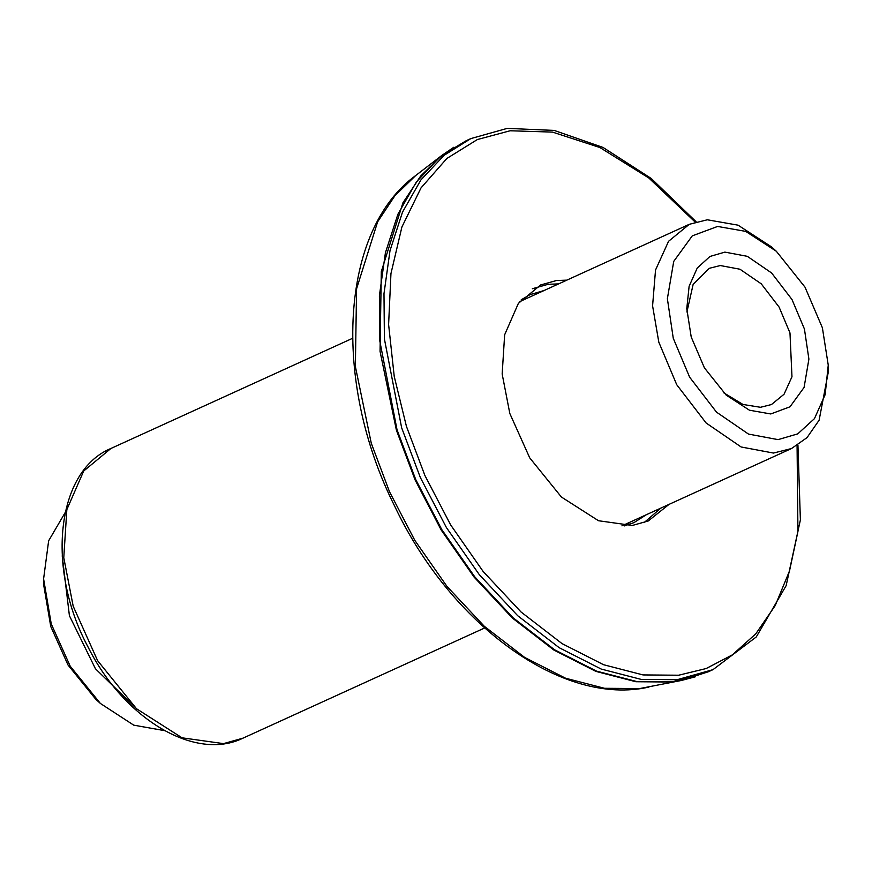 <?xml version="1.0" encoding="UTF-8"?>
<svg xmlns="http://www.w3.org/2000/svg" width="872" height="872" viewBox="0 0 872 872"><rect width="100%" height="100%" fill="white"/><g stroke="black" fill="none" stroke-linecap="round" stroke-linejoin="round"><path stroke-width="1.31" d="M646.305 514.742L633.988 522.622L624.341 525.914M521.227 299.772L530.045 294.649L544.073 290.518M527.571 298.039L522.121 299.14M625.398 525.653L629.802 522.263M43.6 578.888L43.753 585.297L50.761 626.51L68.071 665.085L95.658 699.137L100.389 703.453L70.207 666.186L51.263 623.981L43.6 578.888L48.647 540.782L65.149 512.616M62.206 555.769L69.411 615.708L95.43 668.737L137.198 709.361M164.557 730.638L133.732 725.155L100.389 703.453M686.907 312.013L693.153 284.348L709.339 268.293L720.294 265.546L739.957 269.23L761.245 283.825L779.099 307.075L789.978 332.919L791.972 376.769L784.059 394.231L771.458 404.543L760.504 407.289L742.977 404.466L723.749 392.814M770.783 413.96L789.999 406.799L804.082 387.43L808.9 359.101L804.431 329.027L792.005 299.532L771.622 272.99L747.315 256.324L724.872 252.117L709.928 256.477L697.24 268.042L689.12 286.278L686.776 308.677L691.224 337.039L704.423 367.875L726.18 395.103L749.44 410.211L770.783 413.96M778.064 439.63L748.492 434.082L716.49 412.129L689.632 377.173L673.271 338.303L667.374 298.704L673.729 261.393L692.27 235.865L717.591 226.448L745.702 231.385L776.342 251.278L804.998 287.139L822.383 327.763L828.247 365.117L825.163 394.624L814.459 418.636L797.749 433.875L778.064 439.63M776.342 251.278L771.611 246.961L738.083 225.183L707.323 219.788L689.283 224.311L668.562 241.282L655.526 270.026L652.583 305.843L658.818 342.184L676.727 384.716L706.102 422.975L741.135 446.987L773.486 453.058L791.514 448.535L807.025 437.613L819.124 420.195L828.4 371.527L828.247 365.117M566.833 280.141L556.478 280.522L540.586 284.981L518.393 303.358L504.648 334.793L502.163 374.001L509.826 413.502L529.718 457.855L561.404 497.029L598.508 520.737L632.298 525.467L648.19 521.009L669.064 504.365M558.581 283.901L548.226 284.283L532.334 288.741M643.994 522.71L660.812 508.125M484.603 627.993L243.005 738.148L223.494 743.62L182.03 737.81L136.49 708.718L97.599 660.638L73.194 606.214L63.776 557.731L66.839 509.608L83.701 471.022L110.929 448.47L352.528 338.325M797.073 445.57L797.934 531.549L789.498 571.007L775.219 605.582L755.795 633.824L732.338 654.872L706.178 668.53L678.656 675.222L643.046 674.928L603.555 664.715L562.069 643.634L521.064 612.013L483.175 571.52L450.65 524.922L424.904 475.502L406.428 426.364L394.231 376.432L388.607 324.515L390.95 273.59L401.894 227.025L421.002 187.927L446.846 158.475L477.322 139.564L510.12 130.767L552.521 132.108L599.892 147.521L648.844 178.008L695.158 222.055M696.139 221.761L651.221 178.466L603.043 147.444L554.167 130.419L507.21 128.38L470.847 138.594L444.175 155.26L420.914 179.937L402.493 212.147L390.002 250.678L383.985 293.657L384.399 338.903L401.643 427.781L420.348 477.529L446.41 527.549L479.338 574.713L517.696 615.708L559.192 647.711L601.189 669.053L641.171 679.397L677.217 679.691L712.98 669.652L756.264 636.963L786.152 585.635L800.387 519.919L797.934 445.025M712.98 669.652L708.391 671.745L672.628 681.784L636.582 681.49L596.601 671.146L554.603 649.803L513.107 617.801L474.75 576.806L441.821 529.642L415.759 479.622L397.054 429.863L379.81 340.996L379.396 295.75L385.413 252.771L397.905 214.24L416.326 182.03L439.586 157.352L466.258 140.686L470.847 138.594M453.898 147.215L442.006 155.303L420.664 176.013L402.908 202.86L381.304 271.595L380.05 351.362L396.4 430.19L415.094 479.916L441.145 529.936L474.074 577.079L512.409 618.063L553.905 650.065L595.881 671.386L635.852 681.73L671.887 682.024L681.446 680.465L695.344 676.792M708.391 671.745L681.446 680.465L639.612 688.575L604.514 688.291L565.579 678.22L524.693 657.444L484.276 626.27L446.933 586.355L414.865 540.433L389.49 491.721L371.287 443.281L355.362 366.491L356.583 288.796L377.62 221.848L394.907 195.71L415.704 175.534L442.006 155.303L466.258 140.686M243.005 738.148C195.023 761.757 123.802 718.724 88.072 647.046C46.031 569.067 56.037 471.098 110.929 448.47M519.712 301.625L689.283 224.311M621.943 525.849L791.514 448.535M648.921 687.06C563.127 706.702 450.9 625.486 394.482 505.782C331.861 380.901 340.385 230.099 415.704 175.534"/></g></svg>
